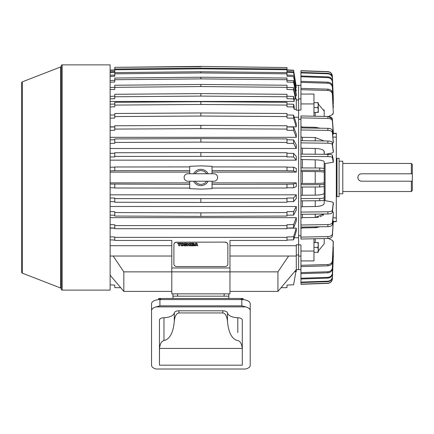 <?xml version="1.0" encoding="UTF-8"?>
<svg xmlns="http://www.w3.org/2000/svg" width="434" height="434" viewBox="0 0 434 434"><rect width="100%" height="100%" fill="white"/><g stroke="black" fill="none" stroke-linecap="round" stroke-linejoin="round"><path stroke-width="0.65" d="M339.1 193.781L342.789 193.781L342.789 161.204L339.1 161.204M342.789 191.53L411.367 191.53L411.367 181.19L361.544 181.19C359.298 180.973 358.066 179.736 357.849 177.495C358.066 175.249 359.298 174.018 361.544 173.795L411.367 173.795L411.367 163.455L342.789 163.455M411.367 173.795L412.3 173.795L412.3 164.388L411.367 163.455M357.849 177.495A3.694 3.694 0 0 0 361.544 181.19M411.367 191.53L412.3 190.602L412.3 181.19L411.367 181.19M412.3 181.19L412.3 173.795M159.457 355.88L159.457 345.638L159.457 365.184L242.297 365.184L242.297 345.638M242.297 349.782L242.243 348.426L159.517 348.426C160.075 343.706 161.556 341.091 163.971 340.576C169.781 339.242 173.226 332.818 174.3 321.317C174.788 316.196 176.329 313.402 178.927 312.941L222.832 312.941C225.425 313.402 226.971 316.196 227.459 321.317L227.459 312.898A10.704 5.354 0 0 0 237.789 317.715A4.655 2.327 180 0 1 242.297 320.037L242.297 365.075L241.988 365.184M159.517 348.426L159.457 365.075L159.766 365.184M250.212 365.303A8.376 4.188 0 0 1 245.736 369.009L156.023 369.009A8.376 4.188 0 0 1 151.547 365.303L151.547 310.619A8.376 4.188 0 0 1 156.153 306.876L245.606 306.876A8.376 4.188 0 0 1 250.212 310.619L250.212 365.303M227.459 312.898A4.655 2.327 180 0 0 222.832 310.804L178.927 310.804A4.655 2.327 180 0 0 174.3 312.898A10.704 5.354 0 0 1 163.971 317.715A4.655 2.327 180 0 0 159.457 320.037L159.457 349.782M227.459 321.317C228.534 332.818 231.973 339.242 237.789 340.576C240.197 341.091 241.684 343.706 242.243 348.426M156.023 369.009L245.736 369.009M250.212 310.619L250.212 303.767A8.376 4.188 180 0 0 241.836 299.579L159.924 299.579A8.376 4.188 180 0 0 151.547 303.767L151.547 310.619M241.836 299.579L241.836 305.834L245.606 306.876M241.836 305.834L159.924 305.834L156.153 306.876M243.23 299.634L243.23 299.189A5.121 2.561 180 0 0 243.04 298.494L240.322 299.579M161.432 299.579L158.719 298.494A5.121 2.561 180 0 0 158.529 299.189L158.529 299.634M242.899 298.494L158.86 298.494M172.954 293.845L172.954 298.494M228.805 298.494L228.805 293.845M172.954 296.172L228.805 296.172M224.15 293.845L224.15 296.172L177.609 296.172L177.609 293.845M176.855 242.101A2.957 2.436 180 0 0 173.898 244.537L173.898 264.094A2.957 2.436 0 0 0 176.855 266.53L224.904 266.53A2.957 2.436 0 0 0 227.861 264.094L227.861 244.537A2.957 2.436 180 0 0 224.904 242.101L176.855 242.221A2.957 2.436 0 0 0 173.898 244.657M224.904 242.101L176.855 242.221M224.904 242.221A2.957 2.436 0 0 1 227.861 244.657M178.737 245.774L178.737 243.859L178.737 245.823L179.616 245.823L179.616 243.859L179.616 245.774M177.734 243.186L180.62 243.241L177.734 243.186M180.745 244.895L180.745 244.065A1.069 0.879 0 0 1 181.813 243.186L182.568 243.186A1.069 0.879 0 0 1 183.631 244.065L183.631 244.944A1.069 0.879 0 0 1 182.568 245.823L181.813 245.823A1.069 0.879 0 0 1 180.745 244.944L180.745 244.12A1.069 0.879 0 0 1 181.813 243.241L181.813 243.186M188.855 245.774L188.855 244.868L188.855 245.823L189.734 245.823L189.734 243.241L188.855 243.241L188.855 244.196L187.786 244.196L187.786 243.241L186.908 243.241L186.908 245.823L187.786 245.823L187.786 244.868L187.786 245.774M186.908 243.241L187.786 243.241M187.786 244.147L188.855 244.147M188.855 243.241L189.734 243.241M190.423 243.186L191.302 243.241L190.423 243.186M193.911 244.505A0.505 0.412 0 0 1 194.237 244.895L194.237 245.069M193.385 243.186L191.475 243.241L193.385 243.186A0.852 0.7 0 0 1 194.237 243.886L194.237 244.12A0.505 0.412 0 0 1 193.857 244.521L193.857 244.548A0.505 0.412 0 0 1 194.237 244.944L194.237 244.895M196.911 243.241L195.528 243.241L194.606 245.823L195.528 243.186L196.911 243.186L197.833 245.823L196.911 243.186M183.842 244.895L184.596 244.944L183.842 244.895M184.596 244.998L185.725 244.998M183.842 244.158L183.842 243.724A0.651 0.537 0 0 1 184.493 243.186L185.828 243.186A0.651 0.537 0 0 1 186.474 243.724L186.474 244.065M184.596 244.06L185.828 244.266A0.651 0.537 0 0 1 186.474 244.803L186.474 245.237M179.616 243.859L180.62 243.859L180.62 243.241M177.734 243.241L177.734 243.859L178.737 243.859M182.568 243.186L182.568 243.241A1.069 0.879 0 0 1 183.631 244.12M182.568 243.241L181.813 243.241M187.786 244.868L188.855 244.868M190.423 243.241L190.423 245.823L191.302 245.823L191.302 243.241M194.237 244.944L194.237 245.123A0.852 0.7 0 0 1 193.385 245.823L191.475 245.823L191.475 243.241M193.385 243.241A0.852 0.7 0 0 1 194.237 243.941M194.606 245.823L195.479 245.823L195.647 245.356L197.833 245.823M185.828 244.266L185.828 244.32A0.651 0.537 0 0 1 186.474 244.857L186.474 245.291A0.651 0.537 0 0 1 185.828 245.823L184.493 245.823A0.651 0.537 0 0 1 183.842 245.291L183.842 244.944M185.828 244.32L184.596 244.017L186.474 244.12L186.474 243.724M185.828 243.186L185.828 243.241A0.651 0.537 0 0 1 186.474 243.778M185.828 243.241L184.493 243.186M183.842 243.724L183.842 243.778A0.651 0.537 0 0 1 184.493 243.241M183.842 243.778L183.842 244.212A0.651 0.537 0 0 0 184.493 244.749L185.725 244.955L184.846 245.259L184.596 244.944M182.253 245.259L182.128 245.259A0.505 0.412 0 0 1 181.624 244.841L181.624 244.223A0.505 0.412 0 0 1 182.128 243.81L182.253 243.81A0.505 0.412 0 0 1 182.752 244.223L182.752 244.841A0.505 0.412 0 0 1 182.253 245.259L182.128 245.259M193.26 244.277L192.354 244.277L192.354 243.745L193.499 243.941L192.354 244.223L192.354 243.745M193.499 245.123L192.354 245.318L192.354 244.787L193.499 245.123M196.201 243.843L196.559 244.836L195.837 244.836L196.201 243.843M181.624 244.792A0.505 0.412 180 0 0 182.128 245.205M182.253 245.205A0.505 0.412 180 0 0 182.752 244.792M193.26 245.318L192.354 245.27L192.354 244.787M195.859 244.781L196.542 244.781M213.908 173.768L213.908 173.768A3.722 3.722 0 0 1 217.635 177.495A3.722 3.722 0 0 1 213.908 181.217L187.846 181.217A3.722 3.722 0 0 1 184.124 177.495A3.722 3.722 0 0 1 187.846 173.768L213.908 173.768M206.638 181.217A6.857 6.857 0 0 1 195.121 181.217M193.635 181.217A8.143 8.143 0 0 0 208.125 181.217M208.125 173.768A8.143 8.143 0 0 0 193.635 173.768M195.121 173.768A6.857 6.857 0 0 1 206.638 173.768M61.259 289.19L61.259 65.794A0.933 0.933 0 0 1 62.192 64.867L62.192 290.118A0.933 0.933 0 0 1 61.259 289.19L61.259 224.21M60.662 66.961A0.933 0.933 0 0 0 61.259 66.093L61.259 288.898A0.933 0.933 0 0 0 60.662 288.03L60.662 66.961L22.291 81.858A0.933 0.933 0 0 0 21.7 82.726L21.7 272.264A0.933 0.933 0 0 0 22.291 273.132L60.662 288.03M62.192 290.118L110.127 290.118L110.127 64.867L62.192 64.867M336.312 194.66L336.312 160.33M336.421 194.562L336.99 196.689L336.99 158.296L339.1 158.296L339.1 196.689L336.99 196.689M336.421 160.423L336.99 158.296M317.84 112.449L318.274 110.003L318.274 112.449L313.972 112.449M317.84 107.561L318.274 105.12L318.274 110.003L317.84 107.561L313.972 107.561M317.84 102.674L318.274 102.674L318.274 105.12L317.84 102.674L313.972 102.674M317.84 252.311L318.274 249.865L318.274 252.311L313.972 252.311M317.84 247.423L318.274 244.982L318.274 249.865L317.84 247.423L313.972 247.423M317.84 242.535L318.274 242.535L318.274 244.982L317.84 242.535L313.972 242.535M229.966 256.027L296.286 256.027L296.286 269.644L298.614 269.644L298.614 85.346L300.941 85.346M333.328 133.281L336.312 133.281L336.312 221.703L333.328 221.703M324.241 154.287L324.209 151.553C323.71 149.719 320.715 148.683 315.225 148.45L302.335 148.298L300.941 147.907M333.323 159.972L333.323 162.251L333.328 159.994L332.368 155.242C332.032 154.688 330.54 154.379 327.882 154.314L300.941 154.119L300.941 156.392L327.882 156.587C330.529 156.658 332.026 156.967 332.368 157.515L333.323 162.251L324.258 163.64L324.209 163.249L324.209 201.094L324.258 200.465L332.162 201.989L333.323 202.694L332.368 210.295C332.032 211.179 330.54 211.678 327.882 211.787L300.941 212.096L300.941 214.293L327.882 213.978C330.529 213.87 332.026 213.376 332.368 212.492L333.323 202.694L333.323 204.891M325.077 163.542L325.077 200.627M300.941 98.887L298.614 98.887L298.614 85.346L296.27 85.346M313.972 103.932L313.972 94.059L300.941 94.059L300.941 103.932L313.972 103.932L313.972 116.214M298.614 110.084L300.941 110.084L300.941 103.932M300.941 119.247L298.614 119.247L298.614 235.738L300.941 235.738M332.775 220.25L333.328 221.107L332.368 234.056C332.032 235.553 330.54 236.4 327.882 236.579L300.941 237.116L300.941 227.085L327.882 226.656C330.529 226.515 332.026 225.843 332.368 224.633L333.328 214.255L332.368 222.561C332.032 223.765 330.54 224.438 327.882 224.584L300.941 225.013L300.941 227.085M300.941 225.013L300.941 214.293M300.941 212.096L300.941 200.866L319.717 200.73C322.457 200.66 323.954 200.34 324.209 199.765L324.209 197.486C323.959 198.061 322.462 198.381 319.717 198.457L300.941 198.593L300.941 200.866M300.941 198.593L300.941 187.043L319.717 186.994L324.209 186.625L324.209 184.309L319.717 184.672L300.941 184.727L300.941 187.043M300.941 184.727L300.941 170.264L319.717 170.312L324.209 170.676L324.209 172.298C323.71 171.869 320.715 171.625 315.225 171.571L300.941 171.441M324.209 170.676L324.209 168.359L319.717 167.991L300.941 167.942L300.941 156.392M300.941 154.119L300.941 142.889L327.882 143.204C330.529 143.307 332.026 143.806 332.368 144.69L333.328 152.323L332.368 142.498C332.032 141.614 330.54 141.115 327.882 141.007L300.941 140.692L300.941 129.972L327.882 130.401C330.529 130.547 332.026 131.22 332.368 132.424L333.328 142.802L332.368 130.352C332.032 129.148 330.54 128.475 327.882 128.328L300.941 127.9L300.941 117.874L327.882 118.406C330.529 118.585 332.026 119.426 332.368 120.929L333.328 133.884L332.775 134.735M313.972 238.776L313.972 251.053L300.941 251.053L300.941 244.906L298.614 244.906M300.941 269.644L298.614 269.644L298.614 256.098L300.941 256.098M300.941 251.053L300.941 260.926L313.972 260.926L313.972 251.053M331.001 72.983L332.368 76.08C332.032 73.438 330.54 71.957 327.882 71.637L300.941 70.699L300.941 94.059M300.941 89.686L327.882 90.467C330.529 90.728 332.026 91.959 332.368 94.151L333.323 112.981L332.162 114.733L328.424 116.518L332.368 119.014C332.032 117.511 330.54 116.67 327.882 116.486L300.941 115.954L300.941 117.874M300.941 127.9L300.941 129.972M300.941 140.692L300.941 142.889M300.941 167.942L300.941 170.264M300.941 237.116L300.941 239.031L327.882 238.499C330.529 238.32 332.026 237.479 332.368 235.977L333.328 221.107M300.941 260.926L300.941 284.292L327.882 283.348C330.529 283.033 332.026 281.552 332.368 278.905L333.328 256.087L332.368 278.747C332.032 281.389 330.54 282.876 327.882 283.196L300.941 284.134M300.941 266.606L327.882 265.83C330.529 265.565 332.026 264.339 332.368 262.141L333.263 241.483M333.263 241.472L333.041 240.995M316.983 227.546L315.225 227.676L320.102 226.781M323.531 214.808L322.695 215.535M321.599 216.159L320.265 216.68M318.692 217.087L317.026 217.342M316.994 217.342L315.225 217.45L324.041 214.022M318.692 206.269L317.026 206.459M316.994 206.459L315.225 206.535C320.704 206.307 323.699 205.271 324.209 203.432L324.209 201.094M316.994 195.078L315.225 195.126C320.704 194.985 323.699 194.34 324.209 193.195L324.209 197.486M324.041 150.961L324.209 153.891M333.323 131.909L332.368 119.014L333.323 133.824M324.052 109.737L324.209 111.158L318.274 103.986M332.162 114.728L333.041 113.99M300.941 82.379L327.882 83.219C330.529 83.507 332.026 84.836 332.368 87.207L333.328 107.654L332.368 92.843C332.032 90.652 330.54 89.426 327.882 89.16L300.941 88.379M300.941 76.742L327.882 77.632C330.529 77.936 332.026 79.341 332.368 81.847L333.328 103.471L332.368 86.165C332.032 83.795 330.54 82.471 327.882 82.178L300.941 81.337M300.941 72.879L327.882 73.802C330.529 74.111 332.026 75.57 332.368 78.169L333.328 100.585L332.368 81.087C332.032 78.587 330.54 77.181 327.882 76.878L300.941 75.988M300.941 70.85L327.882 71.789C330.529 72.109 332.026 73.59 332.368 76.238L333.328 99.055L332.368 77.708C332.032 75.115 330.54 73.661 327.882 73.341L300.941 72.418M333.323 98.8L332.368 76.08L333.323 98.957M327.882 71.789L328.755 71.751M329.569 72.017L330.339 72.44M324.209 116.415L324.209 111.158M320.102 128.204L315.225 127.308L302.335 127.053L300.941 126.392M302.335 127.922L302.335 127.053M333.323 140.687L333.323 142.759L332.162 143.719M324.041 140.963L315.225 137.535L302.335 137.334L300.941 136.802M302.335 140.708L302.335 137.334M333.323 150.099L333.323 152.291L332.162 152.996L325.419 154.298M302.335 154.13L302.335 148.298M324.209 163.249L324.209 161.79C323.71 160.651 320.715 160.005 315.225 159.858L300.941 159.522M302.335 167.947L302.335 159.766M300.941 183.544L302.335 183.452L302.335 171.533M302.335 183.452L315.225 183.419C320.704 183.365 323.699 183.121 324.209 182.687L324.209 172.298M300.941 195.463L302.335 195.224L302.335 187.043M302.335 195.224L315.225 195.126L315.225 187.005M300.941 207.078L302.335 206.687L302.335 200.861M302.335 206.687L315.225 206.535L315.225 200.763M300.941 218.183L302.335 217.656L302.335 214.277M302.335 217.656L315.225 217.45L315.225 214.125M332.162 211.266L333.323 212.226L333.323 214.298M300.941 228.593L302.335 227.931L302.335 227.063M302.335 227.931L315.225 227.676L315.225 226.857M318.274 251.004L324.209 243.827L324.209 238.57M328.424 238.472L332.162 240.257L333.323 242.004L332.368 260.834C332.032 263.026 330.54 264.252 327.882 264.523L300.941 265.299M333.328 241.922L332.368 267.778C332.032 270.149 330.54 271.472 327.882 271.765L300.941 272.606M300.941 273.648L327.882 272.807C330.529 272.525 332.026 271.196 332.368 268.82L333.263 246.859M300.941 278.997L327.882 278.107C330.529 277.809 332.026 276.404 332.368 273.897L333.328 252.273L332.368 273.138C332.032 275.639 330.54 277.044 327.882 277.353L300.941 278.243M333.323 247.418L333.263 251.015M300.941 282.567L327.882 281.644C330.529 281.335 332.026 279.876 332.368 277.277L333.328 254.861L332.368 276.816C332.032 279.409 330.54 280.869 327.882 281.183L300.941 282.105M333.323 251.612L333.269 253.885M333.296 255.572L333.323 254.498M333.323 256.033L332.249 279.773M331.977 280.586L331.554 281.335M330.996 282.008L330.334 282.55M329.569 282.973L327.882 283.196M333.263 246.848L333.16 246.561M332.992 217.89L336.312 217.89M336.312 137.095L332.992 137.095M336.312 133.526L333.328 133.526M336.312 221.459L333.328 221.459M324.209 195.468L324.209 203.432M324.209 161.79L324.209 169.976M324.209 185.009L324.209 193.195M294.621 271.624L296.286 271.624L296.286 269.644L277.934 291.398L229.966 291.398M120.685 287.72L114.782 287.655L114.782 285.105L110.127 284.861M296.01 271.104L293.596 284.758L286.977 285.105L286.977 287.655L281.069 287.72M286.977 285.105L286.977 285.968M114.782 285.968L114.782 285.105M110.127 187.781L114.782 187.803M189.707 184.352L110.127 184.07M114.782 184.287L114.782 188.003L189.707 188.063M189.707 173.768L189.707 166.325L200.877 165.859L212.047 166.325L212.047 173.768M212.047 181.217L212.047 188.665L200.877 189.126L189.707 188.665L189.707 181.217M189.707 166.922L114.782 166.987L114.782 170.698L189.707 170.633M212.047 170.633L286.977 170.698L286.977 166.987L212.047 166.922M212.047 188.063L286.977 188.003L286.977 184.287L212.047 184.352M286.977 187.803L293.596 187.776L296.286 186.577L296.286 182.866L293.596 184.059L293.596 187.776M293.596 184.059L286.977 184.287M286.977 170.698L293.596 170.925L296.286 172.119L212.047 172.119M296.286 172.119L296.286 168.408L293.596 167.215L293.596 170.925M293.596 167.215L286.977 167.188M110.127 170.915L114.782 170.698M114.782 167.188L110.127 167.204M110.127 118.151L114.782 118.01L114.782 116.562L200.877 116.035L286.977 116.562L286.977 113.491L200.877 112.965L200.877 116.035M114.782 114.945L110.127 115.081M286.977 116.562L286.977 118.01L293.596 118.211L296.286 126.842L286.977 126.842M296.286 126.842L296.286 123.777L293.596 115.14L293.596 118.211M293.596 115.14L286.977 114.945M200.877 112.965L114.782 113.491L114.782 116.562M110.127 130.357L114.782 130.243L114.782 129.082L200.877 128.659L286.977 129.082L286.977 125.768L200.877 125.345L200.877 128.659M114.782 126.929L110.127 127.037M286.977 129.082L286.977 130.243L293.596 130.406L296.286 137.323L110.127 137.323M296.286 137.323L296.286 134.008L293.596 127.086L293.596 130.406M293.596 127.086L286.977 126.929M200.877 125.345L114.782 125.768L114.782 129.082M110.127 143.372L114.782 143.291L114.782 142.433L200.877 142.124L286.977 142.433L286.977 138.923L200.877 138.614L200.877 142.124M114.782 139.781L110.127 139.862M286.977 142.433L286.977 143.291L293.596 143.404L296.286 148.493L110.127 148.493M296.286 148.493L296.286 144.983L293.596 139.894L293.596 143.404M293.596 139.894L286.977 139.781M200.877 138.614L114.782 138.923L114.782 142.433M110.127 156.967L114.782 156.918L114.782 156.386L286.977 156.386L286.977 152.741L200.877 152.551L200.877 156.191M114.782 153.273L110.127 153.327M286.977 156.386L286.977 156.918L293.596 156.989L296.286 160.157L110.127 160.157M296.286 160.157L296.286 156.517L293.596 153.348L293.596 156.989M293.596 153.348L286.977 153.273M200.877 152.551L114.782 152.741L114.782 156.386M110.127 201.658L114.782 201.712M110.127 194.828L296.286 194.828L293.596 197.996L286.977 198.067L286.977 198.604L114.782 198.604L114.782 198.067L110.127 198.018M286.977 201.712L293.596 201.636L296.286 198.468L296.286 194.828M293.596 197.996L293.596 201.636M200.877 198.794L200.877 202.439L286.977 202.244L286.977 198.604M114.782 198.604L114.782 202.244L200.877 202.439M110.127 215.123L114.782 215.204M110.127 206.492L296.286 206.492L293.596 211.58L286.977 211.7L286.977 212.552L200.877 212.861L114.782 212.552L114.782 211.7L110.127 211.618M286.977 215.204L293.596 215.09L296.286 210.002L296.286 206.492M293.596 211.58L293.596 215.09M200.877 212.861L200.877 216.371L286.977 216.061L286.977 212.552M114.782 212.552L114.782 216.061L200.877 216.371M114.782 225.599L114.782 228.696L286.977 228.696L286.977 225.599L114.782 225.599L114.782 224.741L110.127 224.628M110.127 227.948L114.782 228.056M286.977 228.056L293.596 227.899L296.286 220.977L296.286 217.662L293.596 224.584L293.596 227.899M293.596 224.584L286.977 224.741L286.977 225.599M286.977 240.04L293.596 239.845L296.286 231.208L296.286 228.143L293.596 236.78L293.596 239.845M293.596 236.78L286.977 236.975L286.977 237.376L114.782 237.376L114.782 240.447L171.793 240.447L171.793 267.962L229.966 267.962L229.966 293.845L171.793 293.845L171.793 271.863L277.934 271.863L277.934 291.398M200.877 96.088L200.877 93.598L114.782 94.292L114.782 96.782L200.877 96.088L286.977 96.782L286.977 98.686L293.596 98.941L294.192 101.453L110.127 101.453M114.782 96.782L114.782 98.686L110.127 98.865M114.782 104.03L110.127 104.193M200.877 101.692L114.782 102.316L114.782 105.082L200.877 104.458L286.977 105.082L286.977 102.316L200.877 101.692L200.877 104.458M286.977 105.082L286.977 106.797L293.596 107.03L294.192 109.287L294.192 106.52L293.596 104.258L286.977 104.03M110.127 89.643L114.782 89.442L114.782 87.326L200.877 86.556L286.977 87.326L286.977 85.232L200.877 84.462L200.877 86.556M114.782 87.348L110.127 87.554M286.977 87.326L286.977 89.442L293.596 89.73L295.565 98.963M296.01 98.963L293.596 87.635L293.596 89.73M293.596 87.635L286.977 87.348M200.877 84.462L114.782 85.232L114.782 87.326M110.127 82.221L114.782 82.004L114.782 79.715L200.877 78.885L286.977 79.715L286.977 78.049L200.877 77.214L200.877 78.885M114.782 80.339L110.127 80.556M286.977 79.715L286.977 82.004L293.596 82.314L296.286 95.947L295.37 95.947M296.286 95.947L296.286 94.281L293.596 80.648L293.596 82.314M293.596 80.648L286.977 80.339M200.877 77.214L114.782 78.049L114.782 79.715M110.127 76.476L114.782 76.243L114.782 73.823L200.877 72.945L286.977 73.823L286.977 72.614L200.877 71.729L200.877 72.945M114.782 75.033L110.127 75.261M286.977 73.823L286.977 76.243L293.596 76.574L296.286 90.988L295.635 90.988M296.286 90.988L293.596 76.574M293.596 75.359L286.977 75.033M200.877 71.729L114.782 72.614L114.782 73.823M110.127 72.5L114.782 72.261L114.782 69.755L200.877 68.838L286.977 69.755L286.977 69.017L200.877 68.105L200.877 68.838M114.782 71.529L110.127 71.767M286.977 69.755L286.977 72.261L293.596 72.603L296.286 87.549L295.869 87.549M296.286 87.549L293.596 72.603M293.596 71.865L286.977 71.529M200.877 68.105L114.782 69.017L114.782 69.755M114.782 69.885L110.127 70.124M110.127 70.373L114.782 70.129M286.977 69.885L293.596 70.227L296.086 85.688M286.977 70.129L293.596 70.476M286.977 67.574L200.877 66.397L286.977 67.574L286.977 69.017M200.877 66.397L114.782 67.33L200.877 66.646M114.782 69.017L114.782 67.574M288.605 256.027L277.934 271.863M298.614 244.765L296.286 244.765L296.286 245.698L229.966 245.698L229.966 240.447L229.966 267.962M296.286 256.027L296.286 245.698M293.596 98.941L293.596 96.451L286.977 96.191M294.192 109.287L296.286 109.287L296.286 98.963L294.192 98.963L294.192 101.453M294.192 98.963L293.596 96.451M286.977 96.782L286.977 94.292L200.877 93.598M114.782 96.191L110.127 96.375M110.127 106.959L114.782 106.797L114.782 105.082M293.596 104.258L293.596 107.03M296.286 109.287L296.286 110.22L298.614 110.22M229.966 240.447L286.977 240.447L286.977 237.376M114.782 237.376L114.782 236.975L110.127 236.834M110.127 228.143L114.782 228.143M286.977 228.143L296.286 228.143M110.127 217.662L296.286 217.662M114.782 126.842L110.127 126.842M212.047 182.866L296.286 182.866M189.707 172.119L110.127 172.119M110.127 182.866L189.707 182.866M110.127 239.904L114.782 240.04M296.286 254.986L298.614 254.986M294.247 237.756L298.614 237.756M298.614 99.999L296.286 99.999M298.614 117.229L294.247 117.229M171.793 267.962L171.793 271.863L123.826 271.863L113.155 256.027M110.127 256.027L171.793 256.027M171.793 240.447L171.793 245.698L110.127 245.698M110.127 275.189L123.826 291.398L171.793 291.398M123.826 291.398L123.826 271.863M237.789 317.715L237.789 332.612M163.971 340.576L163.971 317.715M159.924 305.834L159.924 299.579M174.3 312.898L174.3 321.317M178.927 312.941L178.927 310.804M222.832 312.941L222.832 310.804M22.291 81.858L22.291 273.132M315.225 116.236L315.225 112.449M315.225 242.535L315.225 238.749M327.882 73.802L327.882 73.341M327.882 77.632L327.882 76.878M327.882 83.219L327.882 82.178M327.882 90.467L327.882 89.16M327.882 118.406L327.882 116.486M327.882 130.401L327.882 128.328M327.882 143.204L327.882 141.007M327.882 156.587L327.882 154.314M319.717 170.312L319.717 167.991M319.717 186.994L319.717 184.672M319.717 200.73L319.717 198.457M327.882 213.978L327.882 211.787M327.882 226.656L327.882 224.584M327.882 238.499L327.882 236.579M327.882 265.83L327.882 264.523M327.882 272.807L327.882 271.765M327.882 278.107L327.882 277.353M327.882 281.644L327.882 281.183M332.368 78.169L332.368 77.708M333.323 100.487L333.323 100.032M332.368 81.847L332.368 81.087M333.323 103.379L333.323 102.619M332.368 87.207L332.368 86.165M332.368 94.151L332.368 92.843M332.368 120.929L332.368 119.014M315.225 128.128L315.225 127.308M332.368 132.424L332.368 130.352M315.225 140.86L315.225 137.535M332.368 144.69L332.368 142.498M315.225 154.222L315.225 148.45M332.368 157.515L332.368 155.242M315.225 167.98L315.225 159.858M315.225 183.419L315.225 171.571M332.368 212.492L332.368 210.295M332.368 224.633L332.368 222.561M332.368 235.977L332.368 234.056M333.323 223.076L333.323 221.161M332.368 262.141L332.368 260.834M332.368 268.82L332.368 267.778M332.368 273.897L332.368 273.138M332.368 277.277L332.368 276.816M333.328 100.585L333.328 100.124M333.328 103.471L333.328 102.712M333.328 133.884L333.328 131.963"/></g></svg>
